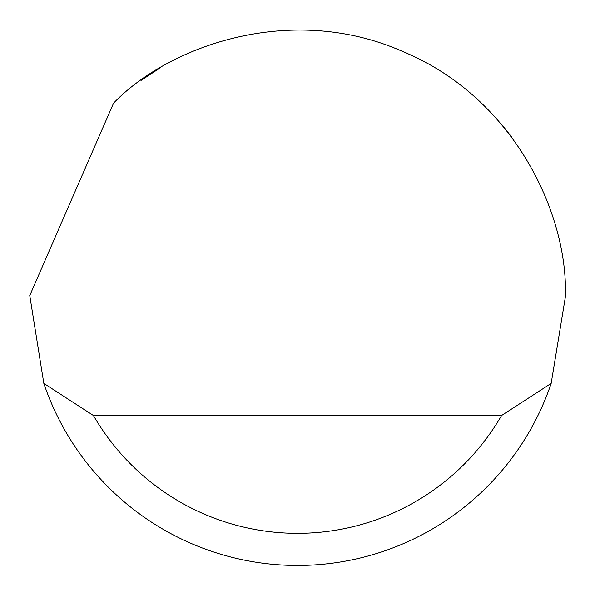 <?xml version="1.0" encoding="UTF-8"?>
<svg xmlns="http://www.w3.org/2000/svg" width="595" height="595" viewBox="0 0 595 595"><rect width="100%" height="100%" fill="white"/><g stroke="black" fill="none" stroke-linecap="round" stroke-linejoin="round"><path stroke-width="0.89" d="M113.556 103.151C168.764 45.681 291.617 1.956 403.417 51.802C516.453 98.8 569.08 218.105 565.25 297.708L551.171 383.388A267.75 267.75 0 0 1 43.829 383.388L29.757 295.566L113.556 103.151M141.022 80.444L160.576 67.622M503.184 126.289L511.7 137.058M98.718 477.086L103.656 482.411M43.829 383.388L93.445 415.518L501.555 415.518L551.171 383.388M93.445 415.518A235.62 235.62 0 0 0 501.555 415.518"/></g></svg>
